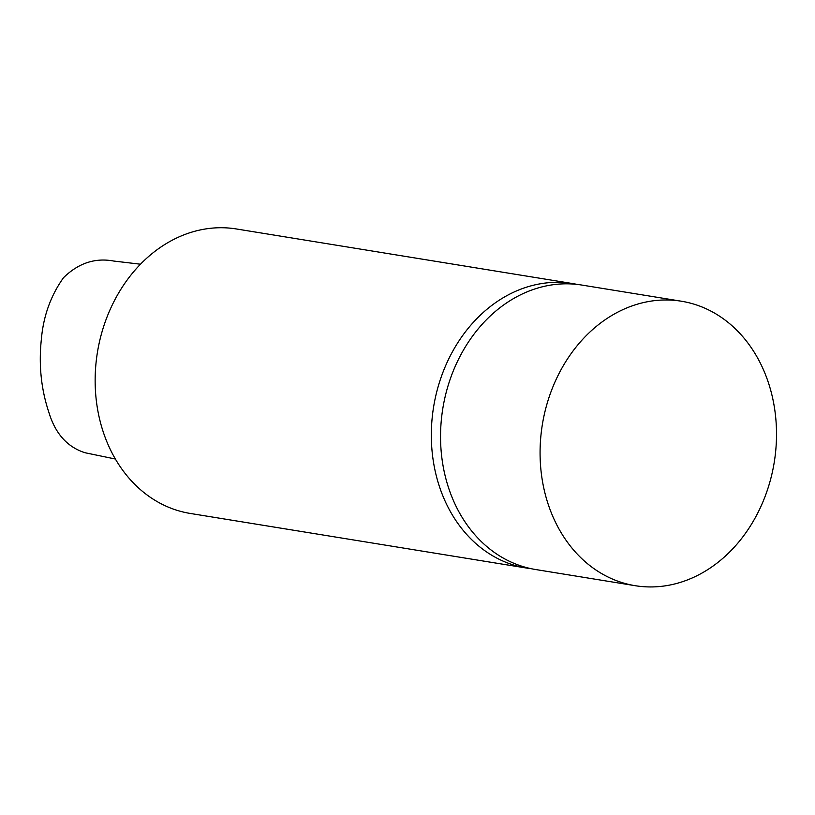 <?xml version="1.0" encoding="UTF-8"?>
<svg xmlns="http://www.w3.org/2000/svg" width="815" height="815" viewBox="0 0 815 815"><rect width="100%" height="100%" fill="white"/><g stroke="black" fill="none" stroke-linecap="round" stroke-linejoin="round"><path stroke-width="1.22" d="M140.506 264.213L113.723 261.045C95.141 257.571 78.403 263.123 63.519 277.691C50.744 295.611 43.358 316.149 41.361 339.305C38.631 364.825 41.137 389.193 48.89 412.4C55.318 433.662 67.37 447.109 85.045 452.743L115.373 459.028M577.234 284.425A144.102 117.462 99.2 0 0 572.629 283.569L236.462 228.974A144.102 117.462 99.2 0 0 95.212 385.363A144.102 117.462 99.2 0 0 190.272 513.45L526.439 568.035A144.102 117.462 99.2 0 0 531.074 568.676M572.629 283.569A144.102 117.462 99.2 0 0 431.39 439.947A144.102 117.462 99.2 0 0 526.439 568.035M540.141 457.612A144.102 117.462 99.2 0 0 635.201 585.7A144.102 117.462 99.2 0 0 774.24 462.288A144.102 117.462 99.2 0 0 681.391 301.224A144.102 117.462 99.2 0 0 540.141 457.612M681.391 301.224L581.859 285.067A144.102 117.462 99.2 0 0 440.609 441.445A144.102 117.462 99.2 0 0 535.669 569.532L635.201 585.7"/></g></svg>
